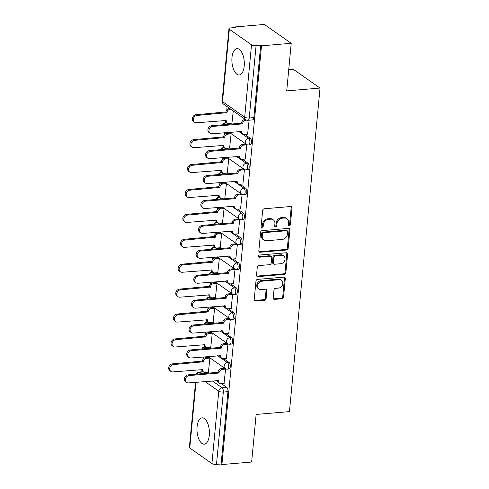 <?xml version="1.0" encoding="UTF-8"?>
<svg xmlns="http://www.w3.org/2000/svg" width="489" height="489" viewBox="0 0 489 489"><rect width="100%" height="100%" fill="white"/><g stroke="black" fill="none" stroke-linecap="round" stroke-linejoin="round"><path stroke-width="0.73" d="M289.274 225.802A1.161 0.96 125 0 0 290.405 224.616L291.976 207.966A1.663 1.369 125 0 0 290.662 206.517L264.262 208.76A1.663 1.369 125 0 0 262.648 210.453L261.077 227.104A1.161 0.96 125 0 0 263.131 226.933L263.333 224.775A5.318 4.389 125 0 1 268.498 219.365L270.698 219.176A5.318 4.389 125 0 1 273.278 219.836A5.318 4.389 125 0 1 274.916 223.797L274.714 225.949A1.161 0.96 125 0 0 276.768 225.777L276.97 223.62A5.318 4.389 125 0 1 282.135 218.204L284.335 218.021A5.318 4.389 125 0 1 286.915 218.681A5.318 4.389 125 0 1 288.553 222.636L288.351 224.793A1.161 0.96 125 0 0 289.274 225.802M288.406 225.258A1.161 0.96 125 0 0 289.622 224.066L291.193 207.415A1.663 1.369 125 0 0 291.016 206.535M261.132 227.568A1.161 0.96 125 0 0 262.342 226.383L262.55 224.225L263.333 224.775M274.769 226.413A1.161 0.96 125 0 0 275.985 225.227L276.187 223.07L276.97 223.62M244.207 66.082A13.209 6.143 -94.8 0 0 236.982 48.631A13.209 6.143 -94.8 0 0 231.988 57.513A13.209 6.143 -94.8 0 0 239.213 74.958A13.209 6.143 -94.8 0 0 244.207 66.082M209.304 435.308A13.209 6.143 -94.8 0 0 202.079 417.857A13.209 6.143 -94.8 0 0 197.085 426.732A13.209 6.143 -94.8 0 0 204.31 444.183A13.209 6.143 -94.8 0 0 209.304 435.308M273.217 297.954A1.663 1.369 125 0 0 274.537 299.396L281.939 298.773A1.663 1.369 125 0 0 283.553 297.08L285.301 278.583A1.663 1.369 125 0 0 283.987 277.141L257.587 279.378A1.663 1.369 125 0 0 255.973 281.071L254.225 299.568A1.663 1.369 125 0 0 255.545 301.01L264.488 300.252A1.663 1.369 125 0 0 266.102 298.559L266.853 290.643A1.663 1.369 125 0 0 265.533 289.201L261.095 289.574A4.45 3.667 125 0 1 258.938 289.023A4.45 3.667 125 0 1 257.868 284.451A4.45 3.667 125 0 1 261.89 281.187L279.268 279.714A4.45 3.667 125 0 1 281.426 280.27A4.45 3.667 125 0 1 282.501 284.836A4.45 3.667 125 0 1 278.473 288.1L275.582 288.345A1.663 1.369 125 0 0 273.962 290.038L273.217 297.954M251.517 44.817L229.353 29.267A3.386 1.088 5.4 0 1 228.968 28.692A3.386 1.088 5.4 0 1 230.771 27.916L235.405 27.525L234.622 26.974L264.353 24.45L291.218 43.295L286.719 90.887L320.038 88.063L289.451 411.61L256.138 414.44L251.639 462.026L221.908 464.55L261.487 45.819L260.704 45.269L256.071 45.66L249.237 118.008A3.386 1.577 85.2 0 1 247.954 120.282L252.587 119.891A3.386 1.577 85.2 0 0 253.864 117.617L249.237 118.008A3.386 1.088 5.4 0 1 244.683 117.158L251.517 44.817A3.386 1.088 5.4 0 0 256.071 45.66M291.218 43.295L261.487 45.819M286.548 250.02A1.663 1.369 125 0 0 288.162 248.326L289.91 229.83A1.663 1.369 125 0 0 288.596 228.387L262.196 230.625A1.663 1.369 125 0 0 260.582 232.318L258.834 250.814A1.663 1.369 125 0 0 260.154 252.257L286.548 250.02L285.765 249.469A1.663 1.369 125 0 0 287.379 247.776L289.127 229.28A1.663 1.369 125 0 0 288.95 228.406M287.605 254.207L285.857 272.703A1.663 1.369 125 0 1 284.243 274.396L257.85 276.633A1.663 1.369 125 0 1 256.529 275.191L257.281 267.275A1.663 1.369 125 0 1 258.895 265.582L269.598 264.677A1.663 1.369 125 0 0 271.212 262.984L271.707 257.734A1.663 1.369 125 0 0 270.393 256.291L259.243 257.232A1.161 0.96 125 0 1 259.451 255.038L286.291 252.764A1.663 1.369 125 0 1 287.605 254.207L286.823 253.657L285.075 272.153L285.857 272.703M205.569 372.545L206.621 373.278M216.902 380.497L217.361 380.815M221.236 383.535L226.7 387.361L222.067 387.759A3.386 1.577 85.2 0 1 223.332 392.05L216.493 464.391A3.386 1.088 -174.6 0 1 211.939 463.548L189.769 447.997A3.386 1.088 -174.6 0 1 189.384 447.423L195.539 382.306M234.622 26.974L234.561 27.592M227.092 106.614L226.78 109.903M225.667 121.712L225.576 122.678M224.628 132.708L224.427 134.817M223.308 146.627L223.216 147.586M222.269 157.623L222.073 159.732M220.955 171.541L220.863 172.501M219.916 182.531L219.714 184.64M218.601 196.45L218.51 197.415M217.562 207.446L217.361 209.555M216.242 221.364L216.156 222.33M215.203 232.361L215.007 234.469M213.889 246.279L213.797 247.238M212.849 257.275L212.654 259.384M211.535 271.193L211.444 272.153M210.496 282.184L210.294 284.292M209.182 296.102L209.09 297.067M208.143 307.098L207.941 309.207M206.823 321.016L206.737 321.982M205.783 332.013L205.588 334.121M204.469 345.931L204.378 346.89M203.43 356.927L203.228 359.036M202.116 370.845L202.024 371.793M288.736 69.591L293.168 69.212L320.038 88.063M221.908 464.55L221.126 464L216.493 464.391M231.933 123.173L233.284 110.954M247.599 134.163L249.115 120.184M245.246 159.078L246.786 144.83L245.594 144.145M229.579 148.088L231.12 133.839L229.928 133.155M242.892 183.992L244.427 169.744L243.241 169.06M227.226 173.002L228.76 158.754L227.574 158.069M240.539 208.901L242.073 194.659L240.888 193.974M224.867 197.911L226.407 183.668L225.221 182.984M238.18 233.815L239.72 219.567L238.528 218.889M222.513 222.825L224.054 208.577L222.862 207.898M235.826 258.73L237.367 244.482L236.175 243.797M220.16 247.74L221.694 233.491L220.508 232.807M233.473 283.644L235.007 269.396L233.821 268.712M217.807 272.654L219.341 258.406L218.155 257.721M231.114 308.553L232.654 294.311L231.468 293.626M215.447 297.563L216.988 283.32L215.802 282.636M228.76 333.467L230.301 319.219L229.109 318.541M213.094 322.477L214.634 308.229L213.442 307.55M226.407 358.382L227.941 344.134L226.755 343.449M210.741 347.392L212.275 333.143L211.089 332.459M224.054 383.297L225.588 369.048L224.402 368.364M208.387 372.306L209.922 358.058L208.736 357.373M207.923 347.63L208.974 348.364M219.261 355.582L219.714 355.9M223.589 358.62L229.054 362.453L227.409 362.587A3.386 1.577 85.2 0 1 228.705 366.273A3.386 1.577 85.2 0 1 227.391 369.158L229.035 369.018A3.386 1.577 -94.8 0 0 230.343 366.139A3.386 1.577 -94.8 0 0 229.054 362.453M210.282 322.716L211.327 323.455M221.615 330.668L222.067 330.986M225.949 333.706L231.407 337.538L229.763 337.679A3.386 1.577 85.2 0 1 231.059 341.365A3.386 1.577 85.2 0 1 229.751 344.244L231.395 344.109A3.386 1.577 -94.8 0 0 232.703 341.224A3.386 1.577 -94.8 0 0 231.407 337.538M212.636 297.801L213.681 298.541M223.968 305.753L224.427 306.071M228.302 308.791L233.76 312.624L232.116 312.764A3.386 1.577 85.2 0 1 233.412 316.45A3.386 1.577 85.2 0 1 232.104 319.335L233.748 319.195A3.386 1.577 -94.8 0 0 235.056 316.31A3.386 1.577 -94.8 0 0 233.76 312.624M214.989 272.893L216.04 273.626M226.321 280.845L226.78 281.163M230.655 283.883L236.12 287.709L234.476 287.85A3.386 1.577 85.2 0 1 235.765 291.536A3.386 1.577 85.2 0 1 234.457 294.421L236.101 294.28A3.386 1.577 -94.8 0 0 237.409 291.395A3.386 1.577 -94.8 0 0 236.12 287.709M217.342 247.978L218.394 248.712M228.681 255.93L229.133 256.248M233.008 258.968L238.473 262.801L236.829 262.935A3.386 1.577 85.2 0 1 238.125 266.621A3.386 1.577 85.2 0 1 236.81 269.506L238.455 269.366A3.386 1.577 -94.8 0 0 239.763 266.487A3.386 1.577 -94.8 0 0 238.473 262.801M219.702 223.063L220.747 223.803M231.034 231.016L231.486 231.334M235.368 234.054L240.826 237.886L239.182 238.027A3.386 1.577 85.2 0 1 240.478 241.713A3.386 1.577 85.2 0 1 239.17 244.592L240.814 244.457A3.386 1.577 -94.8 0 0 242.122 241.572A3.386 1.577 -94.8 0 0 240.826 237.886M222.055 198.149L223.106 198.889M233.387 206.101L233.846 206.425M237.721 209.139L243.18 212.972L241.542 213.112A3.386 1.577 85.2 0 1 242.831 216.798A3.386 1.577 85.2 0 1 241.523 219.683L243.167 219.543A3.386 1.577 -94.8 0 0 244.476 216.658A3.386 1.577 -94.8 0 0 243.18 212.972M224.408 173.24L225.46 173.974M235.747 181.193L236.199 181.511M240.075 184.231L245.539 188.057L243.895 188.198A3.386 1.577 85.2 0 1 245.185 191.884A3.386 1.577 85.2 0 1 243.877 194.769L245.521 194.628A3.386 1.577 -94.8 0 0 246.829 191.743A3.386 1.577 -94.8 0 0 245.539 188.057M226.762 148.326L227.813 149.059M238.1 156.278L238.553 156.596M242.428 159.316L247.892 163.149L246.248 163.289A3.386 1.577 85.2 0 1 247.544 166.969A3.386 1.577 85.2 0 1 246.236 169.854L247.874 169.714A3.386 1.577 -94.8 0 0 249.188 166.835A3.386 1.577 -94.8 0 0 247.892 163.149M229.121 123.411L230.166 124.151M240.454 131.364L240.906 131.682M244.787 134.402L250.246 138.234L248.601 138.375A3.386 1.577 85.2 0 1 249.897 142.061A3.386 1.577 85.2 0 1 248.589 144.94L250.234 144.805A3.386 1.577 -94.8 0 0 251.542 141.92A3.386 1.577 -94.8 0 0 250.246 138.234M221.126 464L227.96 391.658A3.386 1.577 -94.8 0 0 226.7 387.361M260.704 45.269L253.864 117.617M286.915 218.681L286.132 218.131A5.318 4.389 125 0 0 283.553 217.471L284.335 218.021M276.187 223.07A5.318 4.389 125 0 1 281.352 217.654L283.553 217.471M273.278 219.836L272.495 219.286A5.318 4.389 125 0 0 269.916 218.626L270.698 219.176M262.55 224.225A5.318 4.389 125 0 1 267.715 218.815L269.916 218.626M259.017 251.694A1.663 1.369 125 0 0 259.372 251.707L285.765 249.469M287.697 231.731A1.161 0.96 125 0 0 286.774 230.716L263.602 232.685A1.161 0.96 125 0 0 262.471 233.87L262.257 236.144A5.318 4.389 125 0 0 263.895 240.099A5.318 4.389 125 0 0 266.474 240.759L282.312 239.414A5.318 4.389 125 0 0 287.483 233.999L287.697 231.731M287.336 230.863L286.554 230.313A1.161 0.96 125 0 0 285.992 230.166L286.774 230.716M263.895 240.099L263.113 239.549A5.318 4.389 125 0 1 261.474 235.594L261.688 233.32A1.161 0.96 125 0 1 262.819 232.134L285.992 230.166M256.713 276.065A1.663 1.369 125 0 0 257.067 276.083L283.461 273.846A1.663 1.369 125 0 0 285.075 272.153M271.199 256.493L270.411 255.943A1.663 1.369 125 0 0 269.61 255.741L258.461 256.682L259.243 257.232M280.704 263.73A4.45 3.667 125 0 0 284.732 260.466A4.45 3.667 125 0 0 283.657 255.9A4.45 3.667 125 0 0 281.499 255.344L275.374 255.863A1.663 1.369 125 0 0 273.761 257.556L273.265 262.807A1.663 1.369 125 0 0 274.586 264.249L280.704 263.73M283.657 255.9L282.874 255.35A4.45 3.667 125 0 0 280.717 254.793L281.499 255.344M273.779 264.048L272.996 263.498A1.663 1.369 125 0 1 272.483 262.257L272.978 257.006A1.663 1.369 125 0 1 274.592 255.313L280.717 254.793M286.823 253.657A1.663 1.369 125 0 0 286.646 252.782M281.426 280.27L280.643 279.72A4.45 3.667 125 0 0 278.486 279.164L279.268 279.714M258.938 289.023L258.155 288.473A4.45 3.667 125 0 1 257.086 283.901A4.45 3.667 125 0 1 261.108 280.637L278.486 279.164M254.408 300.442A1.663 1.369 125 0 0 254.763 300.46L263.705 299.702A1.663 1.369 125 0 0 265.319 298.009L266.071 290.093A1.663 1.369 125 0 0 265.888 289.219M273.394 298.834A1.663 1.369 125 0 0 273.748 298.846L281.157 298.223A1.663 1.369 125 0 0 282.77 296.53L284.519 278.033A1.663 1.369 125 0 0 284.341 277.153M230.747 109.175L230.252 109.218A3.386 2.793 125 0 0 226.957 112.666L197.055 115.441A3.894 3.215 125 0 0 193.534 118.301A3.894 3.215 125 0 0 194.475 122.299A3.894 3.215 125 0 0 196.364 122.788L226.218 120.49A3.386 2.793 125 0 0 227.263 123.008A3.386 2.793 125 0 0 228.907 123.43L232.128 123.161M227.263 123.008L226.242 122.293A3.386 2.793 -55 0 1 225.197 120.343M194.475 122.299L193.455 121.59A3.894 3.215 -55 0 1 192.513 117.586A3.894 3.215 -55 0 1 196.04 114.726L225.942 111.95A3.386 2.793 -55 0 1 229.231 108.503L230.252 109.218M229.732 108.46L229.231 108.503M225.918 112.189L226.939 112.904M246.67 120.141L245.918 120.208A3.386 2.793 125 0 0 242.623 123.656L241.609 122.941A3.386 2.793 -55 0 1 244.897 119.493L245.399 119.45M242.605 123.894L212.721 126.431A3.894 3.215 125 0 0 209.2 129.292A3.894 3.215 125 0 0 210.142 133.289A3.894 3.215 125 0 0 212.03 133.778L241.884 131.48A3.386 2.793 125 0 0 242.929 133.998L241.908 133.283A3.386 2.793 -55 0 1 240.863 131.327M210.142 133.289L209.121 132.58A3.894 3.215 -55 0 1 208.18 128.576A3.894 3.215 -55 0 1 211.706 125.716L241.584 123.179M242.929 133.998A3.386 2.793 125 0 0 244.573 134.42L247.795 134.145M231.114 133.858L227.892 134.133A3.386 2.793 125 0 0 224.604 137.58L194.701 140.355A3.894 3.215 125 0 0 191.175 143.21A3.894 3.215 125 0 0 192.116 147.213A3.894 3.215 125 0 0 194.005 147.696L223.864 145.404A3.386 2.793 125 0 0 224.909 147.922A3.386 2.793 125 0 0 226.548 148.344L229.769 148.069M224.909 147.922L223.889 147.207A3.386 2.793 -55 0 1 222.837 145.251M192.116 147.213L191.101 146.498A3.894 3.215 -55 0 1 190.16 142.495A3.894 3.215 -55 0 1 193.681 139.64L223.583 136.865A3.386 2.793 -55 0 1 226.878 133.418L227.892 134.133M230.123 133.142L226.878 133.418M223.565 137.103L224.579 137.819M228.76 158.772L225.539 159.041A3.386 2.793 125 0 0 222.25 162.489L192.348 165.264A3.894 3.215 125 0 0 188.821 168.124A3.894 3.215 125 0 0 189.763 172.128A3.894 3.215 125 0 0 191.651 172.611L221.511 170.319A3.386 2.793 125 0 0 222.55 172.837A3.386 2.793 125 0 0 224.194 173.259L227.416 172.984M222.55 172.837L221.535 172.122A3.386 2.793 -55 0 1 220.484 170.166M189.763 172.128L188.742 171.413A3.894 3.215 -55 0 1 187.807 167.409A3.894 3.215 -55 0 1 191.327 164.548L221.23 161.78A3.386 2.793 -55 0 1 224.518 158.332L225.539 159.041M227.764 158.057L224.518 158.332M221.205 162.018L222.226 162.733M246.78 144.848L243.559 145.123A3.386 2.793 125 0 0 240.27 148.57L239.249 147.855A3.386 2.793 -55 0 1 242.544 144.408L245.79 144.133M240.246 148.809L210.368 151.345A3.894 3.215 125 0 0 206.841 154.2A3.894 3.215 125 0 0 207.782 158.204A3.894 3.215 125 0 0 209.671 158.687L239.531 156.394A3.386 2.793 125 0 0 240.576 158.913L239.555 158.198A3.386 2.793 -55 0 1 238.504 156.242M207.782 158.204L206.768 157.489A3.894 3.215 -55 0 1 205.826 153.485A3.894 3.215 -55 0 1 209.347 150.63L239.231 148.094M240.576 158.913A3.386 2.793 125 0 0 242.214 159.335L245.441 159.059M244.427 169.762L241.205 170.031A3.386 2.793 125 0 0 237.917 173.479L236.896 172.77A3.386 2.793 -55 0 1 240.185 169.322L243.43 169.041M237.892 173.723L208.014 176.254A3.894 3.215 125 0 0 204.488 179.115A3.894 3.215 125 0 0 205.429 183.118A3.894 3.215 125 0 0 207.318 183.601L237.177 181.309A3.386 2.793 125 0 0 238.216 183.827L237.202 183.112A3.386 2.793 -55 0 1 236.15 181.156M205.429 183.118L204.408 182.403A3.894 3.215 -55 0 1 203.473 178.399A3.894 3.215 -55 0 1 206.994 175.539L236.878 173.008M238.216 183.827A3.386 2.793 125 0 0 239.861 184.249L243.082 183.974M226.407 183.681L223.186 183.956A3.386 2.793 125 0 0 219.891 187.403L189.989 190.178A3.894 3.215 125 0 0 186.468 193.039A3.894 3.215 125 0 0 187.409 197.043A3.894 3.215 125 0 0 189.298 197.525L219.151 195.227A3.386 2.793 125 0 0 220.197 197.752A3.386 2.793 125 0 0 221.841 198.167L225.062 197.898M220.197 197.752L219.176 197.036A3.386 2.793 -55 0 1 218.131 195.08M187.409 197.043L186.388 196.327A3.894 3.215 -55 0 1 185.447 192.324A3.894 3.215 -55 0 1 188.974 189.463L218.876 186.688A3.386 2.793 -55 0 1 222.165 183.241L223.186 183.956M225.411 182.965L222.165 183.241M218.852 186.932L219.873 187.642M224.048 208.595L220.826 208.87A3.386 2.793 125 0 0 217.538 212.318L187.635 215.093A3.894 3.215 125 0 0 184.115 217.953A3.894 3.215 125 0 0 185.05 221.951A3.894 3.215 125 0 0 186.945 222.44L216.798 220.142A3.386 2.793 125 0 0 217.843 222.66A3.386 2.793 125 0 0 219.488 223.082L222.709 222.813M217.843 222.66L216.823 221.945A3.386 2.793 -55 0 1 215.777 219.989M185.05 221.951L184.035 221.242A3.894 3.215 -55 0 1 183.094 217.238A3.894 3.215 -55 0 1 186.621 214.378L216.523 211.603A3.386 2.793 -55 0 1 219.812 208.155L220.826 208.87M223.057 207.88L219.812 208.155M216.499 211.841L217.519 212.556M221.694 233.51L218.473 233.785A3.386 2.793 125 0 0 215.184 237.232L185.282 240.007A3.894 3.215 125 0 0 181.755 242.862A3.894 3.215 125 0 0 182.697 246.866A3.894 3.215 125 0 0 184.585 247.348L214.445 245.056A3.386 2.793 125 0 0 215.49 247.575A3.386 2.793 125 0 0 217.128 247.996L220.35 247.721M215.49 247.575L214.469 246.859A3.386 2.793 -55 0 1 213.418 244.903M182.697 246.866L181.682 246.15A3.894 3.215 -55 0 1 180.741 242.147A3.894 3.215 -55 0 1 184.261 239.292L214.164 236.517A3.386 2.793 -55 0 1 217.458 233.07L218.473 233.785M220.704 232.795L217.458 233.07M214.145 236.755L215.16 237.471M242.073 194.671L238.852 194.946A3.386 2.793 125 0 0 235.564 198.393L234.543 197.678A3.386 2.793 -55 0 1 237.831 194.231L241.077 193.956M235.539 198.632L205.661 201.168A3.894 3.215 125 0 0 202.134 204.029A3.894 3.215 125 0 0 203.076 208.033A3.894 3.215 125 0 0 204.964 208.516L234.824 206.217A3.386 2.793 125 0 0 235.863 208.742L234.848 208.027A3.386 2.793 -55 0 1 233.797 206.071M203.076 208.033L202.055 207.318A3.894 3.215 -55 0 1 201.113 203.314A3.894 3.215 -55 0 1 204.64 200.453L234.518 197.917M235.863 208.742A3.386 2.793 125 0 0 237.507 209.158L240.729 208.889M239.72 219.585L236.493 219.861A3.386 2.793 125 0 0 233.204 223.308L232.189 222.593A3.386 2.793 -55 0 1 235.478 219.145L238.724 218.87M233.186 223.546L203.302 226.083A3.894 3.215 125 0 0 199.781 228.944A3.894 3.215 125 0 0 200.722 232.941A3.894 3.215 125 0 0 202.611 233.43L232.464 231.132A3.386 2.793 125 0 0 233.51 233.65L232.489 232.935A3.386 2.793 -55 0 1 231.444 230.979M200.722 232.941L199.701 232.232A3.894 3.215 -55 0 1 198.76 228.229A3.894 3.215 -55 0 1 202.287 225.368L232.165 222.831M233.51 233.65A3.386 2.793 125 0 0 235.154 234.072L238.375 233.797M237.361 244.5L234.139 244.775A3.386 2.793 125 0 0 230.851 248.223L229.83 247.507A3.386 2.793 -55 0 1 233.125 244.06L236.37 243.785M230.826 248.461L200.948 250.998A3.894 3.215 125 0 0 197.422 253.852A3.894 3.215 125 0 0 198.363 257.856A3.894 3.215 125 0 0 200.252 258.339L230.111 256.047A3.386 2.793 125 0 0 231.156 258.565L230.136 257.85A3.386 2.793 -55 0 1 229.084 255.894M198.363 257.856L197.348 257.141A3.894 3.215 -55 0 1 196.407 253.137A3.894 3.215 -55 0 1 199.928 250.282L229.812 247.746M231.156 258.565A3.386 2.793 125 0 0 232.795 258.987L236.016 258.712M219.341 258.424L216.12 258.693A3.386 2.793 125 0 0 212.831 262.141L182.929 264.916A3.894 3.215 125 0 0 179.402 267.776A3.894 3.215 125 0 0 180.343 271.78A3.894 3.215 125 0 0 182.232 272.263L212.092 269.971A3.386 2.793 125 0 0 213.131 272.489A3.386 2.793 125 0 0 214.775 272.911L217.996 272.636M213.131 272.489L212.116 271.774A3.386 2.793 -55 0 1 211.065 269.818M180.343 271.78L179.322 271.065A3.894 3.215 -55 0 1 178.381 267.061A3.894 3.215 -55 0 1 181.908 264.201L211.81 261.432A3.386 2.793 -55 0 1 215.099 257.984L216.12 258.693M218.345 257.709L215.099 257.984M211.786 261.67L212.807 262.385M235.007 269.415L231.786 269.683A3.386 2.793 125 0 0 228.497 273.131L227.477 272.422A3.386 2.793 -55 0 1 230.765 268.974L234.011 268.693M228.473 273.375L198.595 275.906A3.894 3.215 125 0 0 195.068 278.767A3.894 3.215 125 0 0 196.01 282.77A3.894 3.215 125 0 0 197.898 283.253L227.758 280.961A3.386 2.793 125 0 0 228.797 283.479L227.782 282.764A3.386 2.793 -55 0 1 226.731 280.808M196.01 282.77L194.989 282.055A3.894 3.215 -55 0 1 194.054 278.052A3.894 3.215 -55 0 1 197.574 275.191L227.452 272.66M228.797 283.479A3.386 2.793 125 0 0 230.441 283.901L233.663 283.626M216.988 283.333L213.766 283.608A3.386 2.793 125 0 0 210.472 287.055L180.569 289.83A3.894 3.215 125 0 0 177.049 292.691A3.894 3.215 125 0 0 177.99 296.695A3.894 3.215 125 0 0 179.879 297.178L209.732 294.879A3.386 2.793 125 0 0 210.777 297.404A3.386 2.793 125 0 0 212.422 297.819L215.643 297.55M210.777 297.404L209.757 296.689A3.386 2.793 -55 0 1 208.711 294.733M177.99 296.695L176.969 295.979A3.894 3.215 -55 0 1 176.028 291.976A3.894 3.215 -55 0 1 179.555 289.115L209.457 286.34A3.386 2.793 -55 0 1 212.746 282.893L213.766 283.608M215.991 282.618L212.746 282.893M209.433 286.585L210.453 287.294M232.654 294.323L229.433 294.598A3.386 2.793 125 0 0 226.138 298.046L225.123 297.33A3.386 2.793 -55 0 1 228.412 293.883L231.658 293.608M226.12 298.284L196.236 300.821A3.894 3.215 125 0 0 192.715 303.681A3.894 3.215 125 0 0 193.656 307.685A3.894 3.215 125 0 0 195.545 308.168L225.398 305.869A3.386 2.793 125 0 0 226.444 308.394L225.423 307.679A3.386 2.793 -55 0 1 224.378 305.723M193.656 307.685L192.635 306.97A3.894 3.215 -55 0 1 191.694 302.966A3.894 3.215 -55 0 1 195.221 300.105L225.099 297.569M226.444 308.394A3.386 2.793 125 0 0 228.088 308.81L231.309 308.541M214.628 308.247L211.407 308.522A3.386 2.793 125 0 0 208.118 311.97L178.216 314.745A3.894 3.215 125 0 0 174.695 317.606A3.894 3.215 125 0 0 175.63 321.603A3.894 3.215 125 0 0 177.525 322.092L207.379 319.794A3.386 2.793 125 0 0 208.424 322.312A3.386 2.793 125 0 0 210.068 322.734L213.29 322.459M208.424 322.312L207.403 321.597A3.386 2.793 -55 0 1 206.358 319.641M175.63 321.603L174.616 320.894A3.894 3.215 -55 0 1 173.674 316.89A3.894 3.215 -55 0 1 177.201 314.03L207.104 311.255A3.386 2.793 -55 0 1 210.392 307.807L211.407 308.522M213.638 307.532L210.392 307.807M207.079 311.493L208.094 312.208M230.295 319.238L227.073 319.513A3.386 2.793 125 0 0 223.785 322.96L222.77 322.245A3.386 2.793 -55 0 1 226.059 318.797L229.304 318.522M223.76 323.198L193.882 325.735A3.894 3.215 125 0 0 190.362 328.596A3.894 3.215 125 0 0 191.297 332.593A3.894 3.215 125 0 0 193.192 333.082L223.045 330.784A3.386 2.793 125 0 0 224.09 333.302L223.07 332.587A3.386 2.793 -55 0 1 222.024 330.631M191.297 332.593L190.282 331.884A3.894 3.215 -55 0 1 189.341 327.881A3.894 3.215 -55 0 1 192.868 325.02L222.746 322.483M224.09 333.302A3.386 2.793 125 0 0 225.735 333.724L228.956 333.449M212.275 333.162L209.054 333.437A3.386 2.793 125 0 0 205.765 336.884L175.863 339.659A3.894 3.215 125 0 0 172.336 342.514A3.894 3.215 125 0 0 173.277 346.518A3.894 3.215 125 0 0 175.166 347.001L205.025 344.708A3.386 2.793 125 0 0 206.065 347.227A3.386 2.793 125 0 0 207.709 347.648L210.93 347.373M206.065 347.227L205.05 346.512A3.386 2.793 -55 0 1 203.999 344.556M173.277 346.518L172.256 345.802A3.894 3.215 -55 0 1 171.321 341.799A3.894 3.215 -55 0 1 174.842 338.944L204.744 336.169A3.386 2.793 -55 0 1 208.033 332.722L209.054 333.437M211.279 332.447L208.033 332.722M204.726 336.408L205.741 337.123M227.941 344.152L224.72 344.427A3.386 2.793 125 0 0 221.431 347.875L220.411 347.159A3.386 2.793 -55 0 1 223.705 343.712L226.951 343.437M221.407 348.113L191.529 350.65A3.894 3.215 125 0 0 188.002 353.504A3.894 3.215 125 0 0 188.943 357.508A3.894 3.215 125 0 0 190.832 357.991L220.692 355.699A3.386 2.793 125 0 0 221.731 358.217L220.716 357.502A3.386 2.793 -55 0 1 219.665 355.546M188.943 357.508L187.929 356.793A3.894 3.215 -55 0 1 186.987 352.789A3.894 3.215 -55 0 1 190.508 349.935L220.392 347.398M221.731 358.217A3.386 2.793 125 0 0 223.375 358.639L226.596 358.364M209.922 358.076L206.7 358.345A3.386 2.793 125 0 0 203.412 361.793L173.509 364.568A3.894 3.215 125 0 0 169.983 367.428A3.894 3.215 125 0 0 170.924 371.432A3.894 3.215 125 0 0 172.813 371.915L202.672 369.623A3.386 2.793 125 0 0 203.711 372.141A3.386 2.793 125 0 0 205.356 372.563L208.577 372.288M203.711 372.141L202.697 371.426A3.386 2.793 -55 0 1 201.645 369.47M170.924 371.432L169.903 370.717A3.894 3.215 -55 0 1 168.962 366.713A3.894 3.215 -55 0 1 172.489 363.853L202.391 361.084A3.386 2.793 -55 0 1 205.68 357.636L206.7 358.345M208.925 357.361L205.68 357.636M202.367 361.322L203.387 362.037M225.588 369.067L222.367 369.336A3.386 2.793 125 0 0 219.078 372.783L218.057 372.074A3.386 2.793 -55 0 1 221.346 368.62L224.592 368.345M219.054 373.028L189.176 375.558A3.894 3.215 125 0 0 185.649 378.419A3.894 3.215 125 0 0 186.59 382.422A3.894 3.215 125 0 0 188.479 382.905L218.338 380.613A3.386 2.793 125 0 0 219.378 383.131L218.363 382.416A3.386 2.793 -55 0 1 217.312 380.46M186.59 382.422L185.569 381.707A3.894 3.215 -55 0 1 184.628 377.704A3.894 3.215 -55 0 1 188.155 374.843L218.033 372.312M219.378 383.131A3.386 2.793 125 0 0 221.022 383.553L224.243 383.278M289.622 224.066L290.405 224.616M262.342 226.383L263.131 226.933M275.985 225.227L276.768 225.777M205.447 346.793L204.653 346.86A3.386 1.577 85.2 0 1 205.239 347.037L207.33 348.504M205.741 347.001L205.239 347.037A3.386 2.793 125 0 0 202.464 348.92M207.801 321.878L207.006 321.945A3.386 1.577 85.2 0 1 207.593 322.129L209.683 323.59M208.094 322.086L207.593 322.129A3.386 2.793 125 0 0 204.818 324.005M210.154 296.964L209.365 297.031A3.386 1.577 85.2 0 1 209.952 297.214L212.043 298.681M210.447 297.171L209.952 297.214A3.386 2.793 125 0 0 207.177 299.091M212.513 272.055L211.719 272.122A3.386 1.577 85.2 0 1 212.305 272.3L214.396 273.767M212.807 272.257L212.305 272.3A3.386 2.793 125 0 0 209.53 274.176M214.867 247.141L214.072 247.208A3.386 1.577 85.2 0 1 214.659 247.385L216.749 248.852M215.16 247.348L214.659 247.385A3.386 2.793 125 0 0 211.884 249.268M217.22 222.226L216.425 222.293A3.386 1.577 85.2 0 1 217.018 222.477L219.103 223.938M217.513 222.434L217.018 222.477A3.386 2.793 125 0 0 214.243 224.353M219.573 197.311L218.785 197.379A3.386 1.577 85.2 0 1 219.372 197.562L221.462 199.029M219.867 197.519L219.372 197.562A3.386 2.793 125 0 0 216.596 199.439M221.933 172.403L221.138 172.47A3.386 1.577 85.2 0 1 221.725 172.648L223.815 174.115M222.226 172.605L221.725 172.648A3.386 2.793 125 0 0 218.95 174.524M224.286 147.489L223.491 147.556A3.386 1.577 85.2 0 1 224.078 147.733L226.169 149.2M224.579 147.696L224.078 147.733A3.386 2.793 125 0 0 221.303 149.616M226.639 122.574L225.845 122.641A3.386 1.577 85.2 0 1 226.438 122.825L228.522 124.285M226.933 122.782L226.438 122.825A3.386 2.793 125 0 0 223.662 124.701M203.387 371.909L199.897 372.208L201.988 373.669M212.275 380.888L222.067 387.759A3.386 2.793 -55 0 0 218.779 391.206L204.952 381.506M195.985 382.27L189.769 447.997M211.939 463.548L218.779 391.206A3.386 1.088 5.4 0 0 223.332 392.05L227.96 391.658M229.353 29.267L222.513 101.608L244.683 117.158A3.386 2.793 125 0 0 245.722 119.683A3.386 3.386 0 0 0 247.954 120.282M217.617 355.723L227.409 362.587A3.386 2.793 -55 0 0 224.121 366.035A3.386 2.793 -55 0 0 225.16 368.559A3.386 3.386 0 0 0 227.391 369.158M219.971 330.808L229.763 337.679A3.386 2.793 -55 0 0 226.474 341.126A3.386 2.793 -55 0 0 227.519 343.645A3.386 3.386 0 0 0 229.751 344.244M222.324 305.894L232.116 312.764A3.386 2.793 -55 0 0 228.828 316.212A3.386 2.793 -55 0 0 229.873 318.73A3.386 3.386 0 0 0 232.104 319.335M224.683 280.979L234.476 287.85A3.386 2.793 -55 0 0 231.187 291.297A3.386 2.793 -55 0 0 232.226 293.816A3.386 3.386 0 0 0 234.457 294.421M227.037 256.071L236.829 262.935A3.386 2.793 -55 0 0 233.54 266.389A3.386 2.793 -55 0 0 234.579 268.907A3.386 3.386 0 0 0 236.81 269.506M229.39 231.156L239.182 238.027A3.386 2.793 -55 0 0 235.894 241.474A3.386 2.793 -55 0 0 236.939 243.993A3.386 3.386 0 0 0 239.17 244.592M231.743 206.242L241.542 213.112A3.386 2.793 -55 0 0 238.247 216.56A3.386 2.793 -55 0 0 239.292 219.078A3.386 3.386 0 0 0 241.523 219.683M234.103 181.327L243.895 188.198A3.386 2.793 -55 0 0 240.606 191.645A3.386 2.793 -55 0 0 241.645 194.164A3.386 3.386 0 0 0 243.877 194.769M236.456 156.419L246.248 163.289A3.386 2.793 -55 0 0 242.96 166.737A3.386 2.793 -55 0 0 243.999 169.255A3.386 3.386 0 0 0 246.236 169.854M238.809 131.504L248.601 138.375A3.386 2.793 -55 0 0 245.313 141.822A3.386 2.793 -55 0 0 246.358 144.341A3.386 3.386 0 0 0 248.589 144.94M203.094 371.707L199.31 372.025A3.386 1.577 85.2 0 1 199.897 372.208A3.386 2.793 -55 0 0 197.122 374.085M223.552 104.133A3.386 2.793 125 0 1 222.513 101.608A3.386 1.088 -174.6 0 1 222.128 101.04A3.386 3.386 0 0 0 223.552 104.133L245.722 119.683M281.352 217.654L282.135 218.204M267.715 218.815L268.498 219.365M291.193 207.415L291.976 207.966M259.372 251.707L260.154 252.257M289.127 229.28L289.91 229.83M287.379 247.776L288.162 248.326M262.819 232.134L263.602 232.685M261.688 233.32L262.471 233.87M261.474 235.594L262.257 236.144M283.461 273.846L284.243 274.396M257.067 276.083L257.85 276.633M269.61 255.741L270.393 256.291M274.592 255.313L275.374 255.863M272.978 257.006L273.761 257.556M272.483 262.257L273.265 262.807M261.108 280.637L261.89 281.187M266.071 290.093L266.853 290.643M265.319 298.009L266.102 298.559M263.705 299.702L264.488 300.252M254.763 300.46L255.545 301.01M284.519 278.033L285.301 278.583M282.77 296.53L283.553 297.08M281.157 298.223L281.939 298.773M273.748 298.846L274.537 299.396M225.942 111.95L226.957 112.666M196.04 114.726L197.055 115.441M242.623 123.656L241.609 122.941M245.918 120.208L244.897 119.493M212.721 126.431L211.706 125.716M223.583 136.865L224.604 137.58M193.681 139.64L194.701 140.355M221.205 170.105L221.511 170.319M221.23 161.78L222.25 162.489M191.327 164.548L192.348 165.264M240.27 148.57L239.249 147.855M243.559 145.123L242.544 144.408M210.368 151.345L209.347 150.63M237.917 173.479L236.896 172.77M241.205 170.031L240.185 169.322M237.177 181.309L236.872 181.095M208.014 176.254L206.994 175.539M218.876 186.688L219.891 187.403M188.974 189.463L189.989 190.178M216.523 211.603L217.538 212.318M186.621 214.378L187.635 215.093M214.139 244.842L214.445 245.056M214.164 236.517L215.184 237.232M184.261 239.292L185.282 240.007M235.564 198.393L234.543 197.678M238.852 194.946L237.831 194.231M234.824 206.217L234.518 206.01M205.661 201.168L204.64 200.453M233.204 223.308L232.189 222.593M236.493 219.861L235.478 219.145M203.302 226.083L202.287 225.368M230.851 248.223L229.83 247.507M234.139 244.775L233.125 244.06M200.948 250.998L199.928 250.282M211.786 269.757L212.092 269.971M211.81 261.432L212.831 262.141M181.908 264.201L182.929 264.916M228.497 273.131L227.477 272.422M231.786 269.683L230.765 268.974M227.758 280.961L227.452 280.747M198.595 275.906L197.574 275.191M209.457 286.34L210.472 287.055M179.555 289.115L180.569 289.83M226.138 298.046L225.123 297.33M229.433 294.598L228.412 293.883M196.236 300.821L195.221 300.105M207.104 311.255L208.118 311.97M177.201 314.03L178.216 314.745M223.785 322.96L222.77 322.245M227.073 319.513L226.059 318.797M193.882 325.735L192.868 325.02M204.72 344.494L205.025 344.708M204.744 336.169L205.765 336.884M174.842 338.944L175.863 339.659M221.431 347.875L220.411 347.159M224.72 344.427L223.705 343.712M220.692 355.699L220.386 355.485M191.529 350.65L190.508 349.935M202.367 369.409L202.672 369.623M202.391 361.084L203.412 361.793M172.489 363.853L173.509 364.568M219.078 372.783L218.057 372.074M222.367 369.336L221.346 368.62M218.338 380.613L218.033 380.399M189.176 375.558L188.155 374.843M246.358 144.341L229.219 132.317M225.845 122.641A3.386 3.386 0 0 0 222.99 124.756M243.999 169.255L226.865 157.232M223.491 147.556A3.386 3.386 0 0 0 220.637 149.671M241.645 194.164L224.506 182.146M221.138 172.47A3.386 3.386 0 0 0 218.277 174.585M239.292 219.078L222.153 207.055M218.785 197.379A3.386 3.386 0 0 0 215.924 199.5M236.939 243.993L219.799 231.969M216.425 222.293A3.386 3.386 0 0 0 213.571 224.408M234.579 268.907L217.44 256.884M214.072 247.208A3.386 3.386 0 0 0 211.211 249.323M232.226 293.816L215.087 281.798M211.719 272.122A3.386 3.386 0 0 0 208.858 274.237M229.873 318.73L212.733 306.707M209.365 297.031A3.386 3.386 0 0 0 206.505 299.152M227.519 343.645L210.38 331.621M207.006 321.945A3.386 3.386 0 0 0 204.151 324.06M225.16 368.559L208.021 356.536M204.653 346.86A3.386 3.386 0 0 0 201.792 348.975M199.31 372.025A3.386 3.386 0 0 0 196.45 374.14M228.968 28.692L222.128 101.04"/></g></svg>
